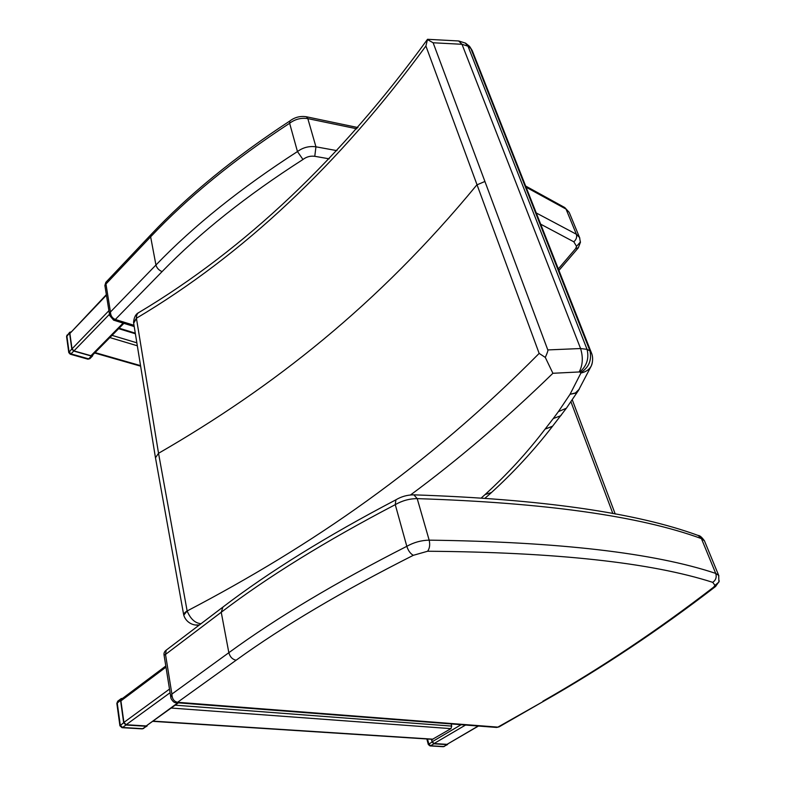 <?xml version="1.0" encoding="UTF-8"?>
<svg xmlns="http://www.w3.org/2000/svg" width="786" height="786" viewBox="0 0 786 786"><rect width="100%" height="100%" fill="white"/><g stroke="black" fill="none" stroke-linecap="round" stroke-linejoin="round"><path stroke-width="1.18" d="M570.911 401.695L612.884 513.602M201 623.73C195.056 623.151 190.438 618.896 187.147 610.968L183.757 615.173M545.297 357.414L552.902 373.281L579.174 371.965C582.799 365.166 583.261 357.355 580.579 348.532L547.803 349.927C548.215 350.32 547.37 352.816 545.297 357.414L539.157 353.405C426.356 467.316 311.325 545.975 187.147 610.968C184.612 612.5 183.492 613.964 183.806 615.35L183.796 615.34M195.645 624.988L199.339 624.988M579.174 371.965L579.783 372.043C586.798 365.952 589.225 358.387 587.063 349.348L580.579 348.532L462.001 44.291L467.984 46.187L470.824 48.427L472.74 51.847M467.994 46.197L587.063 349.348L589.972 350.91C591.887 360.273 588.832 367.494 580.815 372.574L580.933 373.006C585.875 371.955 589.333 369.577 591.318 365.863L592.339 362.592M591.622 353.405L589.972 350.91M187.097 610.751L158.536 453.296L136.42 318.242C242.805 255.028 339.306 164.274 425.904 46.001L427.466 39.585L433.135 42.768L462.001 44.291M425.904 46.001L539.157 353.405M433.135 42.768L547.803 349.927M468.908 45.755L470.824 48.427L589.962 350.87M133.61 322.741L136.42 318.242C136.322 315.245 137.255 313.26 139.24 312.297L139.24 312.297C245.183 249.005 341.271 158.006 427.515 39.3L427.466 39.585M155.422 457.511L133.669 323.193L136.45 318.409M465.214 42.975L467.984 46.187M458.651 40.97L462.001 44.281M499.316 726.736L496.477 727.433M170.817 697.3L164.068 655.16L165.512 654.443L166.219 650.15L222.526 607.372M395.78 499.886C326.73 536.062 269.117 571.786 222.919 607.067L221.239 612.255L228.844 652.694C229.993 656.9 232.42 659.405 236.124 660.22C283.412 626.049 342.48 591.082 413.328 555.309C410.439 553.747 408.278 550.75 406.814 546.319C335.573 582.573 276.25 618.032 228.844 652.694L171.888 694.077L170.847 697.516C170.248 697.447 173.284 703.46 176.329 702.694L177.567 702.281C173.961 701.525 172.075 698.793 171.888 694.077L165.512 654.443L221.239 612.255C267.594 576.944 325.601 541.073 395.27 504.651L395.918 499.808C401.459 496.506 407.453 494.856 413.878 494.846C541.21 499.11 635.982 512.649 698.204 535.482L698.096 535.443M544.217 700.925L497.852 727.129L177.567 702.281L236.124 660.22M712.735 582.347C715.859 580.137 716.852 577.16 715.712 573.397C654.247 552.922 558.728 541.839 429.166 540.149C430.178 544.678 429.667 548.373 427.623 551.241C556.37 552.244 651.407 562.619 712.735 582.347L714.975 585.383L718.895 582.043L719.239 580.805M714.975 585.383L713.678 587.122L715.791 586.327M413.878 494.846L417.219 498.629L429.166 540.149C421.296 540.316 413.839 542.369 406.814 546.319L395.27 504.651C402.137 500.672 409.447 498.658 417.219 498.629C545.13 502.745 639.863 516.078 701.417 538.607L698.204 535.482C699.727 535.394 701.81 537.172 704.433 540.788L704.639 541.279M718.895 575.902L704.433 540.788L701.417 538.607L715.712 573.397L718.699 575.421L718.895 582.043M109.657 315.274L104.902 285.613L105.963 284.001L105.943 282.233L151.089 234.503M289.808 121.015C234.316 157.347 188.129 195.134 151.217 234.366L150.637 236.822L155.942 265.01C156.807 268.016 158.851 270.227 162.073 271.622C199.575 233.01 246.549 195.635 302.964 159.499L297.462 151.56C240.722 188.129 193.553 225.946 155.942 265.01L110.453 311.973L109.696 315.52L113.616 320.167L115.316 319.48C112.182 318.143 110.561 315.638 110.453 311.973L105.963 284.001L150.637 236.822C187.569 197.591 233.894 159.745 289.621 123.264L289.877 120.965M540.601 224.138L573.829 241.813C576.325 239.553 577.17 237.028 576.374 234.248L536.18 212.918M573.829 241.813L576.531 246.342L580.451 241.921M576.531 246.342L575.706 248.523L578.427 247.688M526.021 187.166L566.038 209.096L564.712 207.514M289.818 121.005C294.721 117.242 300.242 115.827 306.393 116.76L307.827 118.617C301.126 117.635 295.055 119.177 289.621 123.264L297.462 151.56C303.003 147.473 309.163 145.891 315.943 146.815L314.773 156.306L329.187 158.831M564.77 207.553L569.211 212.397L566.038 209.096L576.374 234.248L579.537 237.49L580.432 242.393M478.232 726.018L447.254 744.214M446.782 744.332L434.019 743.556L465.548 725.046M461.127 724.702L432.261 741.699L434.019 743.556M432.261 741.699L431.612 739.282M177.842 702.812L146.697 725.586M145.656 725.91L126.182 724.721L170.081 692.741M169.501 689.086L123.913 722.422L126.182 724.721M123.913 722.422L120.916 700.876L165.984 667.147M165.807 666.007L121.594 699.127L120.916 700.876M451.135 723.926L451.724 726.097L450.928 728.642L432.428 739.331M123.088 323.105L90.96 355.714L92.208 355.498M90.96 355.714L73.963 350.89L109.49 314.233M108.92 310.676L72.027 348.846L73.963 350.89M72.027 348.846L69.885 333.46L106.434 295.172M106.346 294.652L69.885 333.46M70.789 331.918L69.581 332.999L71.801 349.004L68.775 352.59L70.229 354.201L70.986 353.887L69.05 351.843L66.859 335.848L69.777 332.203M68.765 352.541L66.584 336.595L69.581 332.999M71.801 349.004L73.737 351.047L91.422 356.068L92.61 355.891L92.846 354.85M89.909 358.642L87.904 359.173L89.859 358.691L92.61 355.891M431.426 739.262L432.133 741.955L428.301 744.509L426.847 738.968M432.133 741.955L433.892 743.811L447.165 744.617L448.03 743.762M444.316 746.435L443.235 746.69M447.568 744.538L443.304 746.7L430.021 745.914L430.561 745.767L428.802 743.92L427.515 739.017M122.616 698.371L121.231 698.577L120.553 700.316L123.657 722.737L119.914 725.783L122.027 727.679L122.557 727.492L120.287 725.203L117.212 702.812L117.89 701.073L121.083 698.685M119.914 725.743L116.849 703.411L120.553 700.316M123.657 722.737L125.937 725.026L146.186 726.264L147.797 724.8M143.848 728.367L142.197 728.877M121.958 727.679L142.256 728.877L147.08 726.048M410.508 494.974C458.425 459.564 505.889 419.007 552.902 373.281M579.783 372.043L580.815 372.574M580.933 373.006L570.037 394.297L575.45 392.931L579.292 389.149M570.037 394.297L575.264 393.216L579.095 389.453M569.84 394.601L558.404 411.618L566.382 408.219L567.286 406.922M558.404 411.618L553.275 418.535L560.673 415.794L561.568 414.664M553.275 418.535L545.081 429.117L552.607 426.169L553.501 424.99M545.081 429.117L552.47 426.346L553.364 425.177M544.934 429.313C527.151 452.608 507.206 474.361 485.08 494.561L491.476 492.517M485.08 494.561L481.464 497.803M155.471 457.786L158.536 453.296C273.39 386.997 378.361 304.477 476.837 184.916L484.726 181.546M176.123 702.674L496.624 727.443M413.328 555.309L427.623 551.241M713.678 587.122C658 630.028 601.074 668.061 542.89 701.22M113.567 320.148L134.18 326.544M133.993 325.276L115.316 319.48L162.073 271.622M336.978 150.647L315.943 146.815L307.827 118.617L356.883 128.806M302.964 159.499C306.452 156.807 310.391 155.736 314.773 156.306M579.822 238.168L569.486 213.075M575.706 248.523L558.286 268.95M171.151 708.048L450.928 728.642M451.724 726.097L175.14 705.18M433.047 739.184L152.926 721.126M109.873 337.577L137.137 345.722M136.676 342.765L112.054 335.367M140.262 365.549L95.077 352.59M118.657 328.666L135.29 333.745M91.422 356.068L88.661 358.868L70.986 353.887L73.737 351.047M447.165 744.617L443.844 746.553L430.561 745.767L433.892 743.811M146.186 726.264L142.797 728.691L122.557 727.492L125.937 725.026M615.242 514.044L572.247 399.74M198.779 625.41L196.176 625.057C193.228 625.037 186.282 622.846 183.806 615.35M469.782 46.659L472.258 50.638L591.269 352.492C592.88 355.999 593.047 360.135 591.75 364.881M591.318 365.863L578.378 390.554L566.382 408.219L552.47 426.346C533.999 450.299 513.405 472.592 490.719 493.215L485.208 498.049M155.471 457.766L183.619 614.475M138.886 312.523C135.811 313.928 134.033 317.18 133.561 322.299M465.784 43.328L469.35 46.168M458.778 40.97L465.558 43.181M458.7 40.97L427.545 39.3M715.407 586.621C659.483 629.665 602.351 667.805 544 701.043L499.061 726.883L496.673 727.443M165.895 650.395C164.343 651.761 163.734 653.333 164.058 655.102M715.447 586.602L719.033 581.65M105.845 282.341L104.882 285.475M578.29 247.865L580.451 242.196M558.885 270.482L578.26 247.895M306.393 116.76L357.974 127.578M525.559 185.987L564.82 207.583M478.468 726.038L447.175 744.263M178.393 702.851L146.55 725.694M432.497 739.331L152.641 721.332M123.893 323.351L92.159 355.547M140.34 366.089L94.664 353.002M135.192 333.117L119.118 328.194M67.056 335.052L66.574 336.546M87.904 359.173L70.229 354.201M428.301 744.509L430.021 745.914M117.753 701.181L116.849 703.372"/></g></svg>
